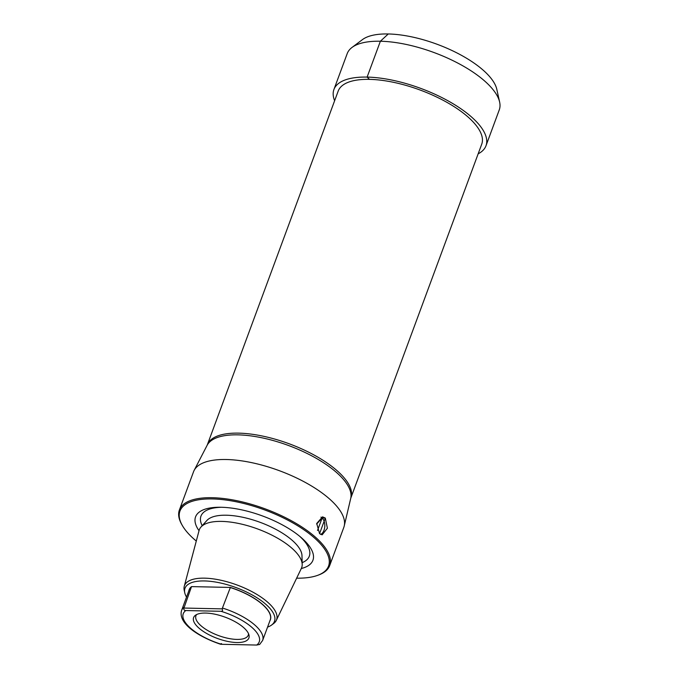 <?xml version="1.0" encoding="UTF-8"?>
<svg xmlns="http://www.w3.org/2000/svg" width="679" height="679" viewBox="0 0 679 679"><rect width="100%" height="100%" fill="white"/><g stroke="black" fill="none" stroke-linecap="round" stroke-linejoin="round"><path stroke-width="1.02" d="M196.29 541.044A79.222 30.445 -159.7 0 1 191.97 537.225A79.222 30.445 20.3 0 1 182.303 525.444L181.768 524.511A80.122 30.793 20.3 0 1 179.4 509.971A80.122 30.793 20.3 0 1 237.591 500.847A80.122 30.793 20.3 0 1 317.534 539.101A80.122 30.793 -159.7 0 1 329.688 565.565L343.82 527.371A80.122 30.793 20.3 0 0 344.236 525.962A80.122 30.793 20.3 0 0 331.666 500.907A80.122 30.793 20.3 0 0 253.479 463.036A80.122 30.793 20.3 0 0 194.118 470.437A80.122 30.793 20.3 0 0 193.532 471.778L179.4 509.971M319.554 533.643L316.728 523.458L322.533 516.846L325.317 518.06L327.397 528.228L322.152 534.848L319.554 533.643L325.317 518.06L322.135 517.992A9.005 5.559 -88.8 0 1 324.757 526.896A9.005 5.559 -88.8 0 1 320.649 534.441M296.647 578.168A79.222 30.445 -159.7 0 0 317.416 575.427L318.417 575.062A80.122 30.793 -159.7 0 0 329.688 565.565M317.416 575.427A79.222 30.445 -159.7 0 0 316.541 539.864A79.222 30.445 20.3 0 0 222.288 499.591A79.222 30.445 20.3 0 0 182.303 525.444M199.032 530.706A62.57 24.045 20.3 0 1 219.606 507.247A62.57 24.045 20.3 0 1 300.933 537.327A62.57 24.045 20.3 0 1 303.445 539.593A62.57 24.045 20.3 0 1 301.289 568.527M184.781 592.869L184.238 590.424A49.109 18.876 20.3 0 1 184.255 586.325L199.091 530.477A54.566 20.973 20.3 0 1 201.018 526.989A54.566 20.973 20.3 0 1 242.819 524.417A54.566 20.973 20.3 0 1 293.413 549.591A54.566 20.973 20.3 0 1 302.197 564.41A54.566 20.973 20.3 0 1 301.391 568.315L276.311 620.377A49.109 18.876 20.3 0 1 273.662 623.5L271.651 625.003A47.708 18.333 -159.7 0 0 267.254 605.6A47.708 18.333 -159.7 0 0 214.386 581.852A47.708 18.333 -159.7 0 0 184.781 592.869A47.708 18.333 -159.7 0 0 186.521 597.104M184.255 586.325A49.109 18.876 20.3 0 1 219.3 579.908A49.109 18.876 20.3 0 1 269.13 603.521A49.109 18.876 20.3 0 1 276.311 620.377M267.577 627.09A47.708 18.333 -159.7 0 0 271.651 625.003M191.529 586.614L230.376 587.437L222.109 608.868C222.984 610.429 222.619 611.244 221.006 611.295L185.791 610.548C184.153 610.429 183.534 609.598 183.941 608.053L191.529 586.614A43.303 16.644 20.3 0 0 188.847 590.815M221.524 643.616C219.92 644.015 219.903 644.244 221.473 644.303L256.687 645.05L259.701 644.422M205.669 613.069A29.469 11.322 -159.7 0 0 195.357 615.318A29.469 11.322 -159.7 0 0 203.658 631.648A29.469 11.322 -159.7 0 0 236.81 642.529A29.469 11.322 -159.7 0 0 249.015 635.171A29.469 11.322 -159.7 0 0 205.669 613.069M196.647 614.546A27.907 10.728 -159.7 0 0 195.934 615.777A27.907 10.728 -159.7 0 0 208.063 630.715A27.907 10.728 -159.7 0 0 236.852 639.414A27.907 10.728 20.3 0 0 248.276 635.145A27.907 10.728 20.3 0 0 248.539 633.745M183.941 608.053L222.109 608.868M317.509 530.486L322.135 517.992A9.005 5.559 91.2 0 0 320.929 517.143M470.114 118.901A76.523 29.409 -159.7 0 0 393.761 82.363A76.523 29.409 -159.7 0 0 338.193 91.079L207.324 444.855A76.523 29.409 20.3 0 1 262.9 436.139A76.523 29.409 20.3 0 1 339.254 472.677A76.523 29.409 20.3 0 1 350.856 497.953L481.725 144.177A76.523 29.409 20.3 0 0 470.114 118.901M485.994 145.756A81.073 31.158 20.3 0 0 473.696 118.978A81.073 31.158 -159.7 0 0 392.802 80.266A81.073 31.158 -159.7 0 0 333.924 89.501L347.19 53.649A81.073 31.158 20.3 0 1 352.011 47.445L362.442 39.62A73.79 28.357 20.3 0 1 420.004 38.847A73.79 28.357 20.3 0 1 485.273 72.084A73.79 28.357 20.3 0 1 496.807 89.322L499.625 102.054A81.073 31.158 20.3 0 1 499.26 109.896L485.994 145.756A81.073 31.158 20.3 0 1 478.152 153.827M352.011 47.445A81.073 31.158 20.3 0 1 415.251 46.596A81.073 31.158 20.3 0 1 486.962 83.118A81.073 31.158 20.3 0 1 499.625 102.054M333.924 89.501A81.073 31.158 -159.7 0 0 334.62 100.73M322.135 517.992L316.652 524.052M369.52 79.367L367.11 77.092L380.376 41.241L388.261 33.967M202.189 525.682A57.757 22.195 20.3 0 1 221.439 507.272M299.524 536.155A57.757 22.195 20.3 0 1 300.551 537.106A57.757 22.195 -159.7 0 1 302.155 562.662M302.197 564.41L301.977 555.634A51.281 19.708 -159.7 0 0 293.718 541.706A51.281 19.708 20.3 0 0 246.18 518.052A51.281 19.708 20.3 0 0 206.9 520.47L201.018 526.989M230.376 587.437A43.303 16.644 20.3 0 1 269.902 620.801M222.619 608.087A43.21 16.602 20.3 0 1 262.629 640.45L270.242 619.876A43.21 16.602 -159.7 0 0 230.223 587.513M191.622 586.69A43.21 16.602 -159.7 0 0 189.186 589.89L181.582 610.472A43.21 16.602 20.3 0 1 184.009 607.272M185.791 610.548A40.511 15.566 -159.7 0 0 221.473 644.303M256.687 645.05A40.511 15.566 -159.7 0 0 221.006 611.295M207.324 444.855L207.129 445.305A76.634 29.452 20.3 0 1 263.91 438.227A76.634 29.452 20.3 0 1 338.685 474.451A76.634 29.452 20.3 0 1 350.72 498.42L344.236 525.962M181.582 610.472C177.762 622.991 197.682 636.52 220.437 644.201M259.573 644.566L262.629 640.45M350.72 498.42L350.856 497.953M207.129 445.305L194.118 470.437"/></g></svg>
